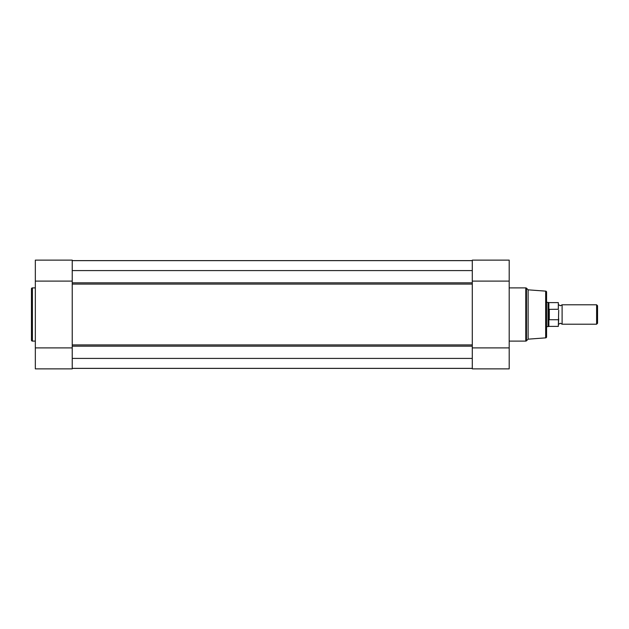 <?xml version="1.0" encoding="UTF-8"?>
<svg xmlns="http://www.w3.org/2000/svg" width="629" height="629" viewBox="0 0 629 629"><rect width="100%" height="100%" fill="white"/><g stroke="black" fill="none" stroke-linecap="round" stroke-linejoin="round"><path stroke-width="0.94" d="M472.293 344.904L472.293 284.096L72.233 284.096L72.233 344.904L472.293 344.904M472.293 368.39L72.233 368.39L472.293 368.39M72.233 260.61L472.293 260.61M472.293 260.634L72.233 260.634M472.293 270.588L72.233 270.588M472.293 358.412L72.233 358.412M472.293 368.366L72.233 368.366M31.45 340.132L31.45 288.868A0.967 0.967 0 0 1 32.417 287.893L32.417 341.107A0.967 0.967 0 0 1 31.45 340.132L31.45 288.868M72.233 260.123L72.233 368.877L35.334 368.877L35.334 260.123L72.233 260.123L35.334 260.123M35.334 287.893L32.417 287.893M35.334 341.107L32.417 341.107M72.233 281.1L35.334 281.1M72.233 347.9L35.334 347.9M558.709 304.79L560.408 305.765L562.106 304.79L562.106 324.21L560.408 323.235L558.709 324.21M596.606 304.79L597.55 305.733L597.55 323.267L596.606 324.21L596.606 304.79L562.106 304.79M546.57 302.36L548.032 302.36L548.032 314.5L548.999 309.366L558.324 309.264L558.324 302.604L558.324 309.264M558.324 319.736L549.29 319.736L548.873 319.241L548.873 326.396L558.324 326.396L558.709 310.223M558.709 318.777L558.324 326.396M548.873 319.241L548.032 314.5L548.032 326.64L548.873 326.396M548.999 319.634L548.999 309.366M549.29 319.736L549.29 309.264M558.324 302.604L548.873 302.604L548.873 309.759M528.124 289.835L528.124 339.165L545.673 337.867A0.967 0.967 0 0 0 546.57 336.9L546.57 292.1A0.967 0.967 0 0 0 545.673 291.133L528.124 289.835L526.465 288.176A0.967 0.967 0 0 0 525.781 287.893L509.191 287.893M528.124 339.165L526.465 340.824A0.967 0.967 0 0 1 525.781 341.107L525.781 287.893M509.191 260.123L472.293 260.123L509.191 260.123L509.191 368.877L472.293 368.877L509.191 368.877M509.191 341.107L525.781 341.107M472.293 260.123L472.293 368.877M472.293 347.9L509.191 347.9M472.293 281.1L509.191 281.1M72.233 282.838L472.293 282.838M72.233 346.162L472.293 346.162M526.465 288.176L526.465 340.824M545.673 337.867L545.673 291.133M548.873 302.604L548.032 302.36M546.57 326.64L548.032 326.64M562.106 324.21L596.606 324.21"/></g></svg>
